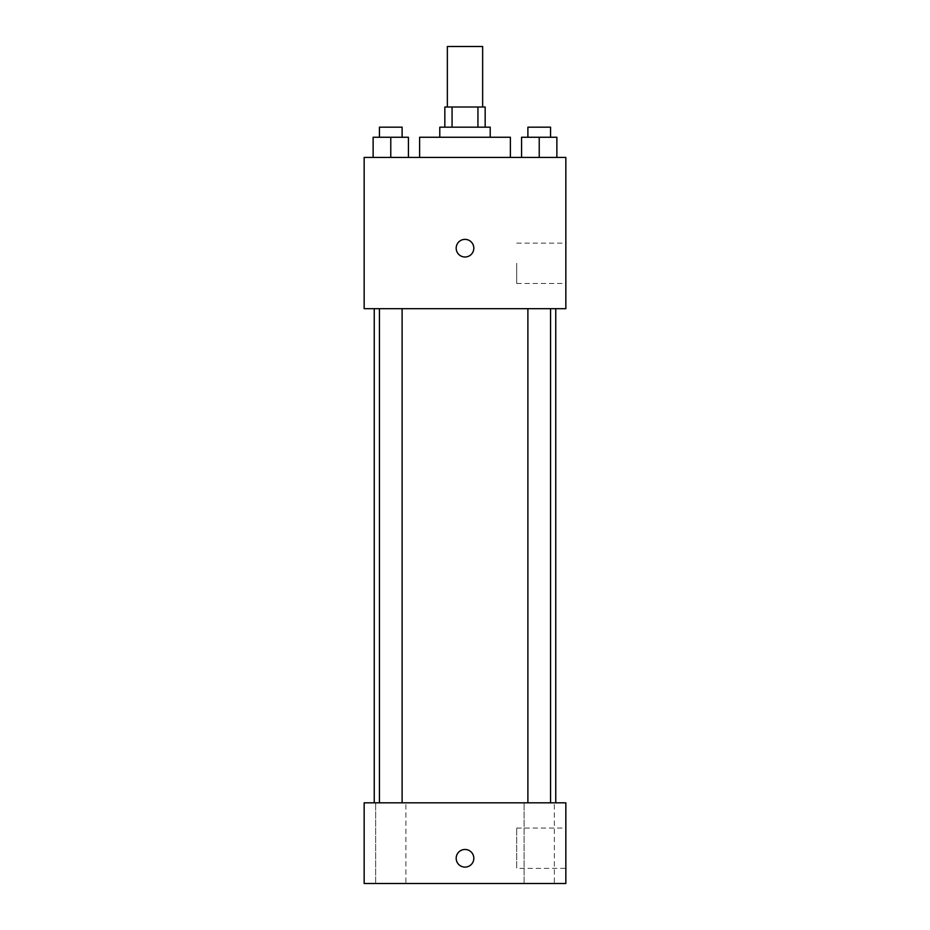 <?xml version="1.0" encoding="UTF-8"?>
<svg xmlns="http://www.w3.org/2000/svg" width="930" height="930" viewBox="0 0 930 930"><rect width="100%" height="100%" fill="white"/><g stroke="black" fill="none" stroke-linecap="round" stroke-linejoin="round"><path stroke-width="0.7" stroke-dasharray="4.65 3.49" d="M447.353 46.5L482.647 46.5M465 107.008L447.353 107.008L465 107.008M477.939 127.178L477.939 107.008L485.169 107.008L485.169 127.178L452.061 127.178L485.169 127.178M477.939 107.008L444.831 107.008L444.831 127.178L452.061 127.178L444.831 127.178M490.215 127.178L439.785 127.178M439.785 137.256L490.215 137.256L439.785 137.256M452.061 127.178L452.061 107.008M419.616 137.256L510.384 137.256M465 157.426L419.616 157.426L465 157.426M373.128 157.426L408.421 157.426L373.128 157.426L408.421 157.426L373.128 157.426L408.421 157.426L390.774 157.426L390.774 137.256L373.128 137.256L402.109 137.256L373.128 137.256L373.128 157.426L390.774 157.426L373.128 157.426L373.128 137.256L373.128 157.426L408.421 157.426L390.774 157.426L390.774 137.256L408.421 137.256L379.44 137.256L408.421 137.256L408.421 157.426L408.421 137.256M521.579 157.426L556.872 157.426L521.579 157.426L556.872 157.426L521.579 157.426L556.872 157.426L539.226 157.426L539.226 137.256L521.579 137.256L550.56 137.256L521.579 137.256L521.579 157.426L539.226 157.426L521.579 157.426L521.579 137.256L521.579 157.426L556.872 157.426L539.226 157.426L539.226 137.256L556.872 137.256L527.891 137.256L556.872 137.256L556.872 157.426L556.872 137.256M565.847 157.426L364.153 157.426L364.153 308.69L565.847 308.69L565.847 157.426M364.153 248.182L364.153 257.006L364.165 248.182M465 308.69L374.244 308.69L465 308.69M539.226 308.69L527.891 308.69L539.226 308.69M390.774 308.69L379.44 308.69L390.774 308.69M565.847 263.318L565.847 283.487L565.847 263.318M465 239.359A8.823 8.823 0 0 0 457.362 252.6A8.823 8.823 0 0 0 472.638 252.6A8.823 8.823 0 0 0 465 239.359A8.823 8.823 0 0 0 457.362 252.6A8.823 8.823 0 0 0 472.638 252.6A8.823 8.823 0 0 0 465 239.359M465 257.006A8.823 8.823 0 0 1 457.362 243.776A8.823 8.823 0 0 1 472.638 243.776A8.823 8.823 0 0 1 465 257.006M516.708 263.318L516.708 283.487L516.708 263.318M465 802.823L374.244 802.823L465 802.823M539.226 802.823L524.09 802.823L539.226 802.823M390.774 802.823L405.91 802.823L390.774 802.823M565.847 802.823L364.153 802.823L364.153 883.5L565.847 883.5L565.847 802.823M465 849.462A8.823 8.823 0 0 0 457.362 862.703A8.823 8.823 0 0 0 472.638 862.703A8.823 8.823 0 0 0 465 849.462A8.823 8.823 0 0 0 457.362 862.703A8.823 8.823 0 0 0 472.638 862.703A8.823 8.823 0 0 0 465 849.462M364.153 867.109L364.165 849.462L364.153 867.109M565.847 868.376L565.847 828.037L565.847 868.376L516.708 868.376L516.708 828.037L516.708 868.376M554.35 883.5L524.09 883.5L554.35 883.5L524.09 883.5L554.35 883.5L554.35 802.823L554.35 883.5M405.91 883.5L375.65 883.5L405.91 883.5L375.65 883.5L405.91 883.5L405.91 802.823L405.91 883.5M465 867.109A8.823 8.823 0 0 1 457.362 853.88A8.823 8.823 0 0 1 472.638 853.88A8.823 8.823 0 0 1 465 867.109M527.891 137.256L527.891 127.178L550.56 127.178L527.891 127.178L550.56 127.178L550.56 137.256M539.226 157.426L539.226 137.256M379.44 137.256L379.44 127.178L402.109 127.178L379.44 127.178L402.109 127.178L402.109 137.256M390.774 157.426L390.774 137.256M516.708 283.487L565.847 283.487M516.708 243.149L565.847 243.149M402.109 802.823L402.109 308.69M379.44 802.823L379.44 308.69M550.56 802.823L550.56 308.69M527.891 802.823L527.891 308.69M375.65 883.5L375.65 802.823L375.65 883.5M524.09 883.5L524.09 802.823L524.09 883.5M516.708 828.037L565.847 828.037"/><path stroke-width="1.4" d="M482.647 107.008L482.647 46.5L447.353 46.5L447.353 107.008M452.061 127.178L452.061 107.008L444.831 107.008L444.831 127.178M452.061 107.008L485.169 107.008L485.169 127.178M477.939 127.178L477.939 107.008M439.785 137.256L439.785 127.178L490.215 127.178L490.215 137.256M510.384 157.426L510.384 137.256L419.616 137.256L419.616 157.426M364.153 157.426L565.847 157.426L565.847 308.69L364.153 308.69L364.153 157.426M465 257.006A8.823 8.823 0 0 1 457.362 243.776A8.823 8.823 0 0 1 472.638 243.776A8.823 8.823 0 0 1 465 257.006M364.153 802.823L565.847 802.823L565.847 883.5L364.153 883.5L364.153 802.823M465 867.109A8.823 8.823 0 0 1 457.362 853.88A8.823 8.823 0 0 1 472.638 853.88A8.823 8.823 0 0 1 465 867.109M521.579 157.426L521.579 137.256L556.872 137.256L556.872 157.426L556.872 137.256M539.226 157.426L539.226 137.256M550.56 137.256L550.56 127.178L527.891 127.178L527.891 137.256M373.128 157.426L373.128 137.256L408.421 137.256L408.421 157.426L408.421 137.256M390.774 157.426L390.774 137.256M402.109 137.256L402.109 127.178L379.44 127.178L379.44 137.256M555.756 802.823L555.756 308.69M374.244 802.823L374.244 308.69M527.891 308.69L527.891 802.823M550.56 308.69L550.56 802.823M402.109 802.823L402.109 308.69M379.44 802.823L379.44 308.69"/></g></svg>
